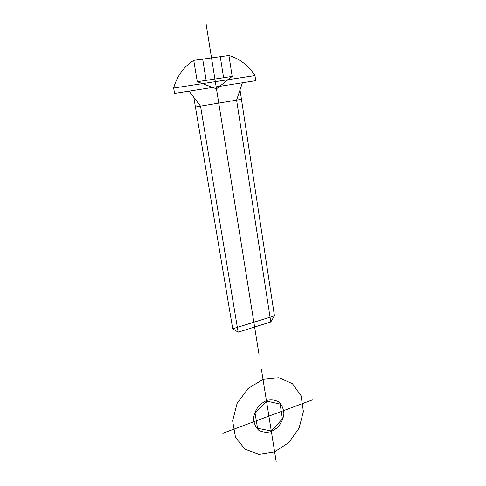 <?xml version="1.0" encoding="UTF-8"?>
<svg xmlns="http://www.w3.org/2000/svg" width="486" height="486" viewBox="0 0 486 486"><rect width="100%" height="100%" fill="white"/><g stroke="black" fill="none" stroke-linecap="round" stroke-linejoin="round"><path stroke-width="0.73" d="M261.34 368.923L268.898 416.113L222.861 433.281M276.2 461.7L268.898 416.113L312.37 399.899M274.626 451.877L288.854 442.533L299.06 428.209L303.41 411.581L301.077 395.726L292.39 383.618L278.855 377.707L263.011 379.372L248.048 388.508L237.125 403.374L232.63 420.87L235.485 437.285L244.974 449.204L258.989 454.331L274.626 451.877M271.37 431.556L277.555 427.577C281.011 423.628 283.125 419.151 283.897 414.145C283.703 409.248 282.08 405.239 279.019 402.116C275.283 399.881 271.073 399.34 266.395 400.488L260.077 404.431C256.517 408.428 254.348 412.997 253.577 418.124C253.826 423.106 255.527 427.139 258.698 430.219C262.519 432.358 266.741 432.801 271.37 431.556M280.124 404.048L266.492 401.078L255.071 413.264L257.55 428.306L271.279 430.979L282.433 418.902L280.124 404.048M206.137 24.3L259.008 354.379M238.14 332.181L200.524 106.136L193.786 97.309L232.715 328.785L238.14 332.181L270.781 321.969L236.597 100.116L242.38 82.772M193.786 97.309L189.066 91.119M270.781 321.969L274.456 315.851L240.011 89.874M195.415 106.993L241.445 99.308M232.715 328.785L274.456 315.851M216.477 88.835L232.156 76.417L228.93 55.501L193.732 60.361L197.28 81.703L216.477 88.835M220.273 56.698L223.578 77.717M202.674 59.128L206.137 80.36M197.28 81.703L232.156 76.417M173.63 88.039L254.968 75.573L255.721 80.682L174.565 93.391L173.63 88.039C177.129 75.84 183.83 66.612 193.732 60.361M254.968 75.573C248.492 65.476 239.811 58.782 228.93 55.501"/></g></svg>

